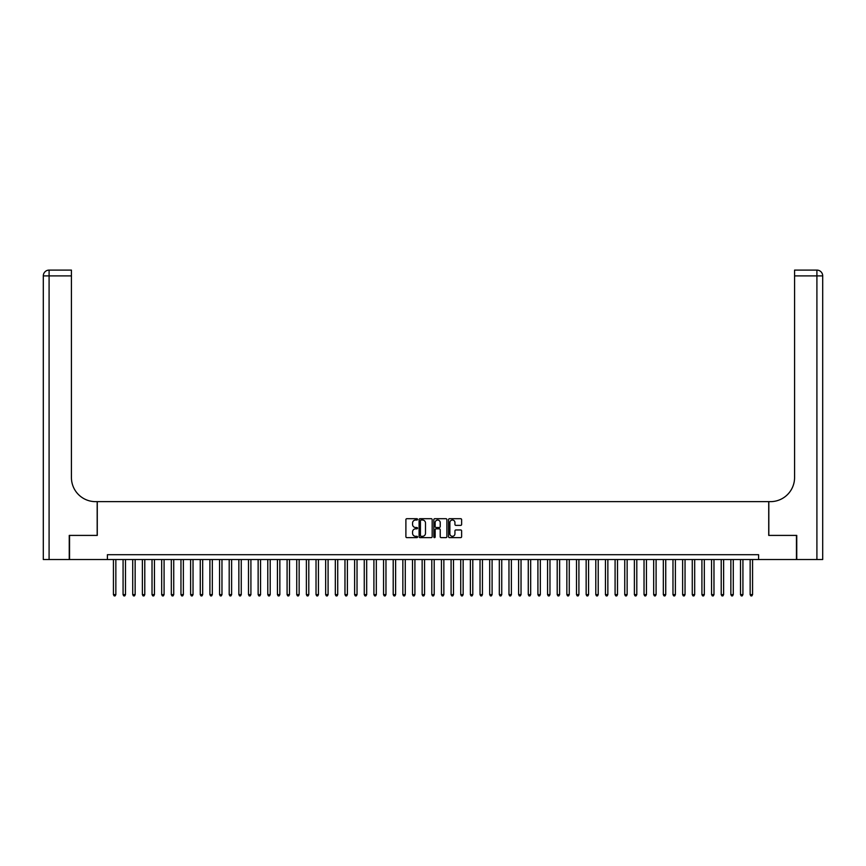 <?xml version="1.0" encoding="UTF-8"?>
<svg xmlns="http://www.w3.org/2000/svg" width="866" height="866" viewBox="0 0 866 866"><rect width="100%" height="100%" fill="white"/><g stroke="black" fill="none" stroke-linecap="round" stroke-linejoin="round"><path stroke-width="1.3" d="M417.564 519.362A0.66 0.66 0 0 0 416.903 518.702L406.836 518.702A0.942 0.942 0 0 0 405.894 519.643L405.894 536.693A0.942 0.942 0 0 0 406.836 537.634L416.903 537.634A0.66 0.66 0 0 0 417.564 536.974A0.66 0.66 0 0 0 416.903 536.314L415.604 536.314A3.031 3.031 0 0 1 412.573 533.283L412.573 531.865A3.031 3.031 0 0 1 415.604 528.834L416.903 528.834A0.66 0.66 0 0 0 417.564 528.173A0.66 0.66 0 0 0 416.903 527.502L415.604 527.502A3.031 3.031 0 0 1 412.573 524.482L412.573 523.053A3.031 3.031 0 0 1 415.604 520.022L416.903 520.022A0.66 0.66 0 0 0 417.564 519.362M460.68 525.381A0.942 0.942 0 0 0 461.621 524.428L461.621 519.643A0.942 0.942 0 0 0 460.68 518.702L449.497 518.702A0.942 0.942 0 0 0 448.556 519.643L448.556 536.693A0.942 0.942 0 0 0 449.497 537.634L460.68 537.634A0.942 0.942 0 0 0 461.621 536.693L461.621 530.912A0.942 0.942 0 0 0 460.68 529.97L455.895 529.97A0.942 0.942 0 0 0 454.942 530.912L454.942 533.781A2.533 2.533 0 0 1 452.409 536.314A2.533 2.533 0 0 1 449.876 533.781L449.876 522.555A2.533 2.533 0 0 1 452.409 520.022A2.533 2.533 0 0 1 454.942 522.555L454.942 524.428A0.942 0.942 0 0 0 455.895 525.381L460.68 525.381M107.406 559.523L69.54 559.523L69.54 535.404L97.273 535.404L97.273 501.641L768.727 501.641L768.727 535.404L796.46 535.404L796.46 559.523L758.594 559.523L758.594 554.695L107.406 554.695L107.406 559.523L758.594 559.523M432.166 519.643A0.942 0.942 0 0 0 431.225 518.702L420.053 518.702A0.942 0.942 0 0 0 419.101 519.643L419.101 536.693A0.942 0.942 0 0 0 420.053 537.634L431.225 537.634A0.942 0.942 0 0 0 432.166 536.693L432.166 519.643M434.775 518.702L445.947 518.702A0.942 0.942 0 0 1 446.899 519.643L446.899 536.693A0.942 0.942 0 0 1 445.947 537.634L441.162 537.634A0.942 0.942 0 0 1 440.22 536.693L440.22 529.775A0.942 0.942 0 0 0 439.279 528.834L436.096 528.834A0.942 0.942 0 0 0 435.154 529.775L435.154 536.974A0.66 0.66 0 0 1 434.494 537.634A0.66 0.66 0 0 1 433.834 536.974L433.834 519.643A0.942 0.942 0 0 1 434.775 518.702M421.093 520.022A0.66 0.66 0 0 0 420.432 520.693L420.432 535.653A0.66 0.66 0 0 0 421.093 536.314L422.467 536.314A3.031 3.031 0 0 0 425.498 533.283L425.498 523.053A3.031 3.031 0 0 0 422.467 520.022L421.093 520.022M440.22 522.609A2.533 2.533 0 0 0 437.687 520.076A2.533 2.533 0 0 0 435.154 522.609L435.154 526.56A0.942 0.942 0 0 0 436.096 527.502L439.279 527.502A0.942 0.942 0 0 0 440.22 526.56L440.22 522.609M113.435 559.523L113.435 594.639L115.849 594.639L115.849 559.523M115.849 594.639L115.124 595.895L114.16 595.895L113.435 594.639M69.248 535.404L97.176 535.404L97.176 501.641L95.541 501.641A24.118 24.118 0 0 1 71.423 477.523L71.423 275.897L49.091 275.897L49.091 559.523L69.248 559.523L69.248 535.404M49.091 559.523L43.3 559.523L43.3 275.897A5.791 5.791 0 0 1 49.091 270.105L71.423 270.105L71.423 275.897M71.423 270.105L49.091 270.105A5.791 5.791 0 0 0 43.3 275.897L49.091 275.897L49.091 270.105M95.541 501.641A24.118 24.118 0 0 1 71.423 477.523M822.7 559.523L822.7 275.897L822.7 559.523L796.752 559.523L796.752 535.404L768.824 535.404L768.824 501.641L770.459 501.641A24.118 24.118 0 0 0 794.577 477.523L794.577 270.105L816.909 270.105L794.577 270.105M816.909 559.523L816.909 270.105A5.791 5.791 0 0 1 822.7 275.897L822.7 501.641M770.459 501.641A24.118 24.118 0 0 0 794.577 477.523M123.08 559.523L123.08 594.639L125.494 594.639L125.494 559.523M125.494 594.639L124.769 595.895L123.806 595.895L123.08 594.639M132.725 559.523L132.725 594.639L135.139 594.639L135.139 559.523M135.139 594.639L134.414 595.895L133.451 595.895L132.725 594.639M142.381 559.523L142.381 594.639L144.784 594.639L144.784 559.523M144.784 594.639L144.07 595.895L143.096 595.895L142.381 594.639M152.026 559.523L152.026 594.639L154.44 594.639L154.44 559.523M154.44 594.639L153.715 595.895L152.752 595.895L152.026 594.639M161.671 559.523L161.671 594.639L164.085 594.639L164.085 559.523M164.085 594.639L163.36 595.895L162.397 595.895L161.671 594.639M171.316 559.523L171.316 594.639L173.73 594.639L173.73 559.523M173.73 594.639L173.005 595.895L172.042 595.895L171.316 594.639M180.962 559.523L180.962 594.639L183.376 594.639L183.376 559.523M183.376 594.639L182.65 595.895L181.687 595.895L180.962 594.639M190.617 559.523L190.617 594.639L193.021 594.639L193.021 559.523M193.021 594.639L192.306 595.895L191.332 595.895L190.617 594.639M200.263 559.523L200.263 594.639L202.676 594.639L202.676 559.523M202.676 594.639L201.951 595.895L200.988 595.895L200.263 594.639M209.908 559.523L209.908 594.639L212.322 594.639L212.322 559.523M212.322 594.639L211.596 595.895L210.633 595.895L209.908 594.639M219.553 559.523L219.553 594.639L221.967 594.639L221.967 559.523M221.967 594.639L221.241 595.895L220.278 595.895L219.553 594.639M229.198 559.523L229.198 594.639L231.612 594.639L231.612 559.523M231.612 594.639L230.886 595.895L229.923 595.895L229.198 594.639M238.854 559.523L238.854 594.639L241.257 594.639L241.257 559.523M241.257 594.639L240.542 595.895L239.568 595.895L238.854 594.639M248.499 559.523L248.499 594.639L250.913 594.639L250.913 559.523M250.913 594.639L250.187 595.895L249.224 595.895L248.499 594.639M258.144 559.523L258.144 594.639L260.558 594.639L260.558 559.523M260.558 594.639L259.832 595.895L258.869 595.895L258.144 594.639M267.789 559.523L267.789 594.639L270.203 594.639L270.203 559.523M270.203 594.639L269.478 595.895L268.514 595.895L267.789 594.639M277.434 559.523L277.434 594.639L279.848 594.639L279.848 559.523M279.848 594.639L279.123 595.895L278.159 595.895L277.434 594.639M287.09 559.523L287.09 594.639L289.493 594.639L289.493 559.523M289.493 594.639L288.779 595.895L287.804 595.895L287.09 594.639M296.735 559.523L296.735 594.639L299.149 594.639L299.149 559.523M299.149 594.639L298.424 595.895L297.46 595.895L296.735 594.639M306.38 559.523L306.38 594.639L308.794 594.639L308.794 559.523M308.794 594.639L308.069 595.895L307.105 595.895L306.38 594.639M316.025 559.523L316.025 594.639L318.439 594.639L318.439 559.523M318.439 594.639L317.714 595.895L316.75 595.895L316.025 594.639M325.67 559.523L325.67 594.639L328.084 594.639L328.084 559.523M328.084 594.639L327.359 595.895L326.395 595.895L325.67 594.639M335.326 559.523L335.326 594.639L337.729 594.639L337.729 559.523M337.729 594.639L337.015 595.895L336.04 595.895L335.326 594.639M344.971 559.523L344.971 594.639L347.385 594.639L347.385 559.523M347.385 594.639L346.66 595.895L345.696 595.895L344.971 594.639M354.616 559.523L354.616 594.639L357.03 594.639L357.03 559.523M357.03 594.639L356.305 595.895L355.341 595.895L354.616 594.639M364.261 559.523L364.261 594.639L366.675 594.639L366.675 559.523M366.675 594.639L365.95 595.895L364.987 595.895L364.261 594.639M373.906 559.523L373.906 594.639L376.32 594.639L376.32 559.523M376.32 594.639L375.595 595.895L374.632 595.895L373.906 594.639M383.562 559.523L383.562 594.639L385.965 594.639L385.965 559.523M385.965 594.639L385.251 595.895L384.277 595.895L383.562 594.639M393.207 559.523L393.207 594.639L395.621 594.639L395.621 559.523M395.621 594.639L394.896 595.895L393.933 595.895L393.207 594.639M402.852 559.523L402.852 594.639L405.266 594.639L405.266 559.523M405.266 594.639L404.541 595.895L403.578 595.895L402.852 594.639M412.497 559.523L412.497 594.639L414.911 594.639L414.911 559.523M414.911 594.639L414.186 595.895L413.223 595.895L412.497 594.639M422.143 559.523L422.143 594.639L424.556 594.639L424.556 559.523M424.556 594.639L423.831 595.895L422.868 595.895L422.143 594.639M431.798 559.523L431.798 594.639L434.202 594.639L434.202 559.523M434.202 594.639L433.487 595.895L432.513 595.895L431.798 594.639M441.444 559.523L441.444 594.639L443.857 594.639L443.857 559.523M443.857 594.639L443.132 595.895L442.169 595.895L441.444 594.639M451.089 559.523L451.089 594.639L453.503 594.639L453.503 559.523M453.503 594.639L452.777 595.895L451.814 595.895L451.089 594.639M460.734 559.523L460.734 594.639L463.148 594.639L463.148 559.523M463.148 594.639L462.422 595.895L461.459 595.895L460.734 594.639M470.379 559.523L470.379 594.639L472.793 594.639L472.793 559.523M472.793 594.639L472.067 595.895L471.104 595.895L470.379 594.639M480.035 559.523L480.035 594.639L482.438 594.639L482.438 559.523M482.438 594.639L481.723 595.895L480.749 595.895L480.035 594.639M489.68 559.523L489.68 594.639L492.094 594.639L492.094 559.523M492.094 594.639L491.368 595.895L490.405 595.895L489.68 594.639M499.325 559.523L499.325 594.639L501.739 594.639L501.739 559.523M501.739 594.639L501.013 595.895L500.05 595.895L499.325 594.639M508.97 559.523L508.97 594.639L511.384 594.639L511.384 559.523M511.384 594.639L510.659 595.895L509.695 595.895L508.97 594.639M518.615 559.523L518.615 594.639L521.029 594.639L521.029 559.523M521.029 594.639L520.304 595.895L519.34 595.895L518.615 594.639M528.271 559.523L528.271 594.639L530.674 594.639L530.674 559.523M530.674 594.639L529.96 595.895L528.985 595.895L528.271 594.639M537.916 559.523L537.916 594.639L540.33 594.639L540.33 559.523M540.33 594.639L539.605 595.895L538.641 595.895L537.916 594.639M547.561 559.523L547.561 594.639L549.975 594.639L549.975 559.523M549.975 594.639L549.25 595.895L548.286 595.895L547.561 594.639M557.206 559.523L557.206 594.639L559.62 594.639L559.62 559.523M559.62 594.639L558.895 595.895L557.931 595.895L557.206 594.639M566.851 559.523L566.851 594.639L569.265 594.639L569.265 559.523M569.265 594.639L568.54 595.895L567.576 595.895L566.851 594.639M576.507 559.523L576.507 594.639L578.91 594.639L578.91 559.523M578.91 594.639L578.196 595.895L577.221 595.895L576.507 594.639M586.152 559.523L586.152 594.639L588.566 594.639L588.566 559.523M588.566 594.639L587.841 595.895L586.877 595.895L586.152 594.639M595.797 559.523L595.797 594.639L598.211 594.639L598.211 559.523M598.211 594.639L597.486 595.895L596.522 595.895L595.797 594.639M605.442 559.523L605.442 594.639L607.856 594.639L607.856 559.523M607.856 594.639L607.131 595.895L606.168 595.895L605.442 594.639M615.087 559.523L615.087 594.639L617.501 594.639L617.501 559.523M617.501 594.639L616.776 595.895L615.813 595.895L615.087 594.639M624.743 559.523L624.743 594.639L627.146 594.639L627.146 559.523M627.146 594.639L626.432 595.895L625.458 595.895L624.743 594.639M634.388 559.523L634.388 594.639L636.802 594.639L636.802 559.523M636.802 594.639L636.077 595.895L635.114 595.895L634.388 594.639M644.033 559.523L644.033 594.639L646.447 594.639L646.447 559.523M646.447 594.639L645.722 595.895L644.759 595.895L644.033 594.639M653.678 559.523L653.678 594.639L656.092 594.639L656.092 559.523M656.092 594.639L655.367 595.895L654.404 595.895L653.678 594.639M663.324 559.523L663.324 594.639L665.737 594.639L665.737 559.523M665.737 594.639L665.012 595.895L664.049 595.895L663.324 594.639M672.979 559.523L672.979 594.639L675.383 594.639L675.383 559.523M675.383 594.639L674.668 595.895L673.694 595.895L672.979 594.639M682.625 559.523L682.625 594.639L685.038 594.639L685.038 559.523M685.038 594.639L684.313 595.895L683.35 595.895L682.625 594.639M692.27 559.523L692.27 594.639L694.684 594.639L694.684 559.523M694.684 594.639L693.958 595.895L692.995 595.895L692.27 594.639M701.915 559.523L701.915 594.639L704.329 594.639L704.329 559.523M704.329 594.639L703.603 595.895L702.64 595.895L701.915 594.639M711.56 559.523L711.56 594.639L713.974 594.639L713.974 559.523M713.974 594.639L713.248 595.895L712.285 595.895L711.56 594.639M721.216 559.523L721.216 594.639L723.619 594.639L723.619 559.523M723.619 594.639L722.904 595.895L721.93 595.895L721.216 594.639M730.861 559.523L730.861 594.639L733.275 594.639L733.275 559.523M733.275 594.639L732.549 595.895L731.586 595.895L730.861 594.639M740.506 559.523L740.506 594.639L742.92 594.639L742.92 559.523M742.92 594.639L742.194 595.895L741.231 595.895L740.506 594.639M750.151 559.523L750.151 594.639L752.565 594.639L752.565 559.523M752.565 594.639L751.84 595.895L750.876 595.895L750.151 594.639M822.7 275.897L794.577 275.897"/></g></svg>
